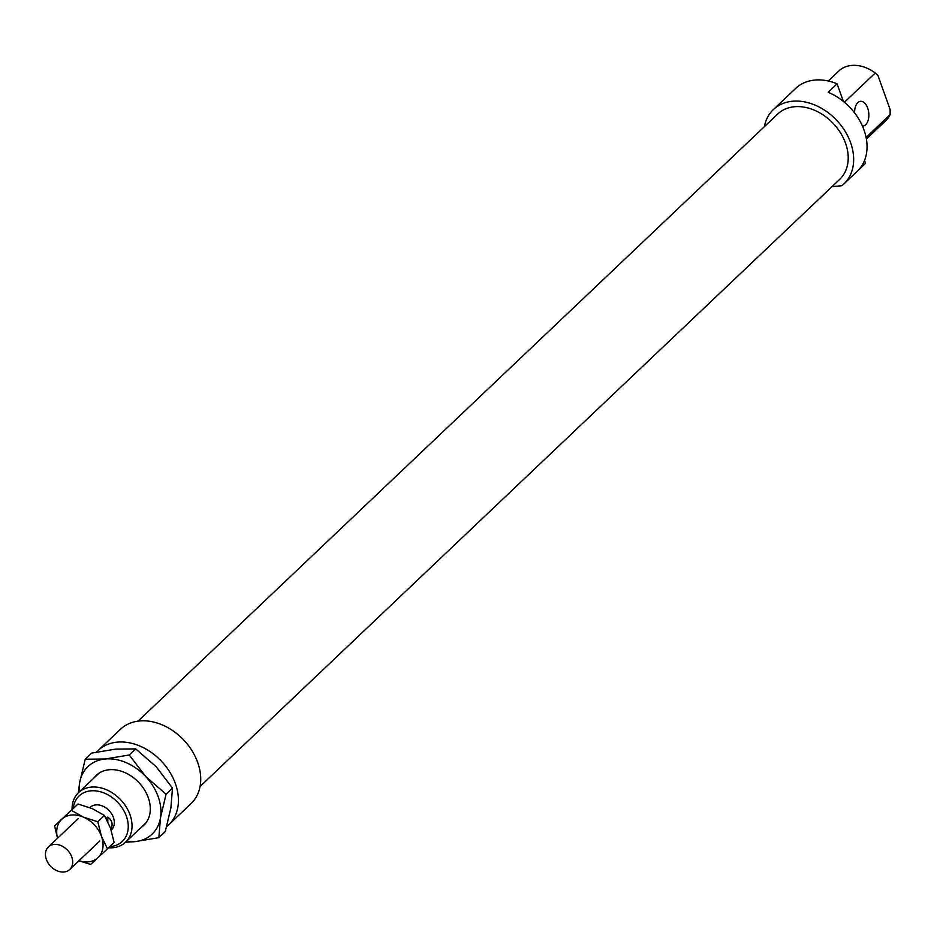 <?xml version="1.0" encoding="UTF-8"?>
<svg xmlns="http://www.w3.org/2000/svg" width="937" height="937" viewBox="0 0 937 937"><rect width="100%" height="100%" fill="white"/><g stroke="black" fill="none" stroke-linecap="round" stroke-linejoin="round"><path stroke-width="1.41" d="M59.312 871.562A15.531 11.666 -133.5 0 0 69.76 869.477A15.531 11.666 -133.5 0 0 71.282 855.762A15.531 11.666 -133.5 0 0 58.82 844.858A15.531 11.666 -133.5 0 0 48.373 846.943A15.531 11.666 -133.5 0 0 46.85 860.658A15.531 11.666 -133.5 0 0 59.312 871.562M106.221 818.54L107.755 817.087C112.159 820.285 113.201 824.337 110.882 829.257M107.755 817.087L107.837 821.702M94.016 777.933A34.47 25.896 46.5 0 1 109.09 769.745A34.47 25.896 46.5 0 1 145.551 791.648A34.47 25.896 46.5 0 1 141.054 827.5M78.38 792.772L79.622 782.828L85.22 759.216L105.249 758.993L129.247 754.988L145.668 776.492L166.072 794.213L160.473 817.837A46.592 34.997 -133.5 0 0 158.177 796.673A46.592 34.997 -133.5 0 0 145.668 776.492A46.592 34.997 -133.5 0 0 105.249 758.993A46.592 34.997 -133.5 0 0 79.622 782.828A46.592 34.997 -133.5 0 0 79.27 791.929M158.857 837.666L134.846 841.672A46.592 34.997 -133.5 0 0 160.473 817.837L158.857 837.666L165.275 831.564L170.874 807.952L172.49 788.122L156.081 766.618L135.678 748.897L115.661 749.108L91.65 753.114L85.22 759.216M126.308 841.485A46.592 34.997 -133.5 0 0 134.846 841.672L125.558 842.211A34.165 25.662 -133.5 0 0 126.179 806.874A34.165 25.662 -133.5 0 0 91.194 787.103A34.165 25.662 -133.5 0 0 78.532 792.632A34.165 25.662 -133.5 0 0 72.067 809.498M135.678 748.897L129.247 754.988M172.49 788.122L166.072 794.213M107.462 848.828L97.952 857.695A26.4 19.829 -133.5 0 0 101.501 836.378A26.4 19.829 -133.5 0 0 83.428 817.123L97.788 821.784L101.501 836.378L107.462 848.828L114.138 842.504L110.414 827.91L104.452 815.448L92.353 808.654L78.005 804.005L54.569 825.919L71.329 810.329L83.428 817.123A26.4 19.829 -133.5 0 0 71.505 815.026A26.4 19.829 -133.5 0 0 61.819 819.196A26.4 19.829 -133.5 0 0 57.567 838.217M78.954 860.752A26.4 19.829 -133.5 0 0 88.277 861.876A26.4 19.829 -133.5 0 0 97.952 857.695L90.702 864.418L78.884 860.81M57.52 838.264L54.569 825.919M78.005 804.005L71.329 810.329M104.452 815.448L97.788 821.784M166.692 826.539A51.242 38.487 -133.5 0 0 168.719 824.794A51.242 38.487 -133.5 0 0 169.632 771.807A51.242 38.487 -133.5 0 0 117.148 742.151A51.242 38.487 -133.5 0 0 98.151 750.455A51.242 38.487 -133.5 0 0 96.57 752.071M168.719 824.794L191.019 803.618A51.242 38.487 -133.5 0 0 191.944 750.631A51.242 38.487 -133.5 0 0 139.461 720.975A51.242 38.487 -133.5 0 0 120.463 729.279L98.151 750.455M200.073 786.471L839.681 179.377A45.035 33.826 -133.5 0 0 840.489 132.82A45.035 33.826 -133.5 0 0 794.365 106.748A45.035 33.826 -133.5 0 0 777.675 114.045L138.055 721.139M111.187 830.159L111.398 829.948A15.531 11.666 -133.5 0 0 111.679 813.89A15.531 11.666 -133.5 0 0 95.773 804.906A15.531 11.666 -133.5 0 0 90.022 807.425L89.811 807.612M862.45 126.085A12.427 7.074 84.5 0 0 862.918 126.073A12.427 7.074 84.5 0 0 865.671 124.726A12.427 7.074 84.5 0 0 868.365 110.472A12.427 7.074 84.5 0 0 860.541 101.337A12.427 7.074 84.5 0 0 857.777 102.683A12.427 7.074 84.5 0 0 854.603 112.92M831.997 186.662L841.824 185.725A51.242 38.487 -133.5 0 0 843.956 183.886A51.242 38.487 -133.5 0 0 844.869 130.899A51.242 38.487 -133.5 0 0 792.397 101.243A51.242 38.487 -133.5 0 0 773.388 109.547A51.242 38.487 -133.5 0 0 764.346 126.694M864.523 160.473L865.554 163.354L858.023 170.499M843.956 183.886L857.343 171.178A51.242 38.487 -133.5 0 0 863.797 129.423A51.242 38.487 -133.5 0 0 828.156 92.283L837.081 83.815A51.242 38.487 -133.5 0 0 814.698 80.067A51.242 38.487 -133.5 0 0 796.415 87.715L787.49 96.183A51.242 38.487 -133.5 0 0 786.775 96.839L773.388 109.547M108.563 847.786A34.165 25.662 -133.5 0 0 112.909 847.727A34.165 25.662 -133.5 0 0 125.57 842.187L146.078 822.721M73.297 808.35A31.366 23.566 46.5 0 1 90.748 790.851A31.366 23.566 46.5 0 1 126.39 816.221A31.366 23.566 46.5 0 1 110.683 846.521A31.366 23.566 46.5 0 1 109.828 846.579M844.413 102.262L875.252 72.992L877.957 75.534L890.127 109.524L890.15 114.607A34.165 25.662 46.5 0 1 885.887 120.533L866.385 139.039M828.273 81.004L838.849 70.966A34.165 25.662 46.5 0 1 851.51 65.438A34.165 25.662 46.5 0 1 875.252 72.992M890.15 114.607L866.093 137.446M837.081 83.815L843.382 101.419M99.802 840.957L69.76 869.477M78.415 818.434L48.373 846.943M99.041 773.166L78.532 792.632"/></g></svg>

